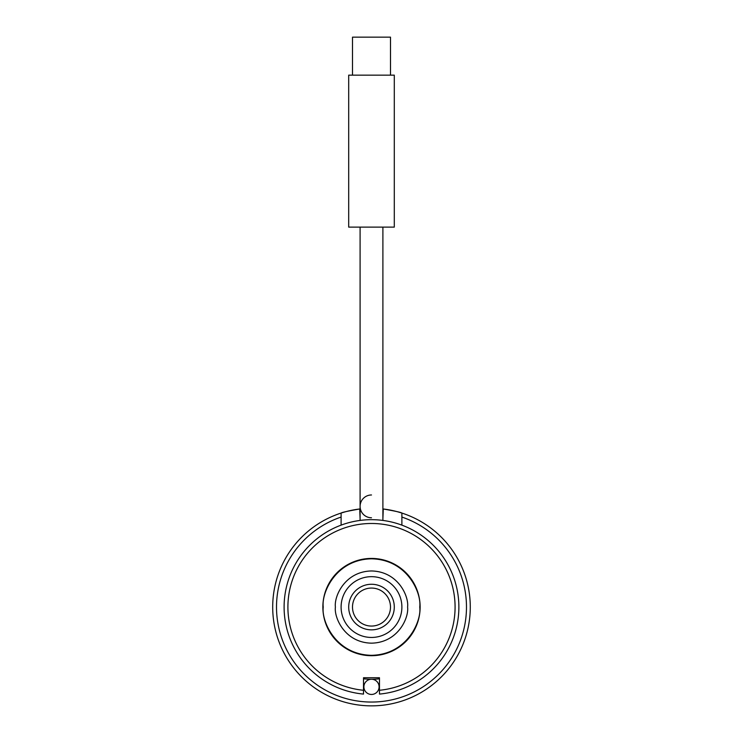 <?xml version="1.0" encoding="UTF-8"?>
<svg xmlns="http://www.w3.org/2000/svg" width="743" height="743" viewBox="0 0 743 743"><rect width="100%" height="100%" fill="white"/><g stroke="black" fill="none" stroke-linecap="round" stroke-linejoin="round"><path stroke-width="1.11" d="M458.877 607.068A87.386 87.386 0 0 0 371.491 519.682A87.386 87.386 0 0 0 284.105 607.068A87.386 87.386 0 0 0 363.513 694.083L363.513 690.275L363.513 694.083A87.386 87.386 0 0 1 284.105 607.068A87.386 87.386 0 0 1 371.491 519.682A87.386 87.386 0 0 1 458.877 607.068A87.386 87.386 0 0 1 379.469 694.083L379.469 677.737L363.513 677.737L363.513 690.275A83.587 83.587 0 0 1 287.903 607.068A83.587 83.587 0 0 1 371.491 523.481A83.587 83.587 0 0 1 455.078 607.068A83.587 83.587 0 0 1 379.469 690.275L379.469 694.083M420.129 607.068A48.629 48.629 0 0 1 371.491 655.697A48.629 48.629 0 0 1 322.861 607.068A48.629 48.629 0 0 1 371.491 558.43A48.629 48.629 0 0 1 420.129 607.068M401.889 607.068A30.398 30.398 0 0 1 371.491 637.457A30.398 30.398 0 0 1 341.102 607.068A30.398 30.398 0 0 1 371.491 576.67A30.398 30.398 0 0 1 401.889 607.068M348.699 607.068A22.801 22.801 0 0 1 371.491 584.267A22.801 22.801 0 0 1 394.292 607.068A22.801 22.801 0 0 1 371.491 629.86A22.801 22.801 0 0 1 348.699 607.068M352.498 607.068A18.993 18.993 0 0 1 371.491 588.066A18.993 18.993 0 0 1 390.493 607.068A18.993 18.993 0 0 1 371.491 626.061A18.993 18.993 0 0 1 352.498 607.068M363.513 678.814A72.192 72.192 0 0 0 379.469 678.814M360.095 518.92L359.714 508.983C347.928 511.063 341.724 512.419 341.102 513.069L341.102 525.134M382.896 518.92L383.267 508.983A98.782 98.782 0 0 1 401.889 513.069A98.782 98.782 0 0 0 383.267 508.983A98.782 98.782 0 0 1 401.889 513.069A98.782 98.782 0 0 0 383.267 508.983C395.062 511.063 401.266 512.419 401.889 513.069L401.889 517.072A94.983 94.983 0 0 1 448.122 663.193A94.983 94.983 0 0 1 294.869 663.193A94.983 94.983 0 0 1 341.102 517.072L341.102 513.069A98.782 98.782 0 0 1 359.714 508.983A98.782 98.782 0 0 0 342.421 512.651A98.782 98.782 0 0 1 359.714 508.983A98.782 98.782 0 0 0 291.544 665.096A98.782 98.782 0 0 0 451.438 665.096A98.782 98.782 0 0 0 401.889 513.069L401.889 525.134M371.491 679.251A7.597 7.597 0 0 0 363.894 686.857A7.597 7.597 0 0 0 371.491 694.454A7.597 7.597 0 0 0 379.088 686.857A7.597 7.597 0 0 0 371.491 679.251A7.597 7.597 0 0 1 377.379 691.659A7.597 7.597 0 0 1 366.689 692.736A7.597 7.597 0 0 1 365.602 682.046A7.597 7.597 0 0 0 366.689 692.736A7.597 7.597 0 0 0 377.379 691.659A7.597 7.597 0 0 0 376.302 680.969A7.597 7.597 0 0 0 365.602 682.046M394.292 227.126L348.699 227.126L348.699 75.145L394.292 75.145L394.292 227.126M390.493 75.145L390.493 37.15L352.498 37.15L352.498 75.145M371.491 494.977A11.396 11.396 0 0 0 360.095 506.382A11.396 11.396 0 0 0 371.491 517.778M323.242 607.059C321.301 621.176 335.771 654.657 371.491 655.317C407.201 654.667 421.68 621.185 419.749 607.068C421.69 592.951 407.21 559.47 371.5 558.81C335.78 559.47 321.301 592.942 323.242 607.059M335.399 607.059C333.951 617.619 344.771 642.667 371.491 643.159C398.202 642.667 409.04 617.628 407.591 607.068C409.04 596.508 398.211 571.469 371.5 570.968C344.78 571.46 333.951 596.499 335.399 607.059M341.102 529.202A83.587 83.587 0 0 0 363.513 690.275M379.469 690.275A83.587 83.587 0 0 0 401.889 529.202M382.896 227.126L382.896 520.425M360.095 227.126L360.095 520.425"/></g></svg>
